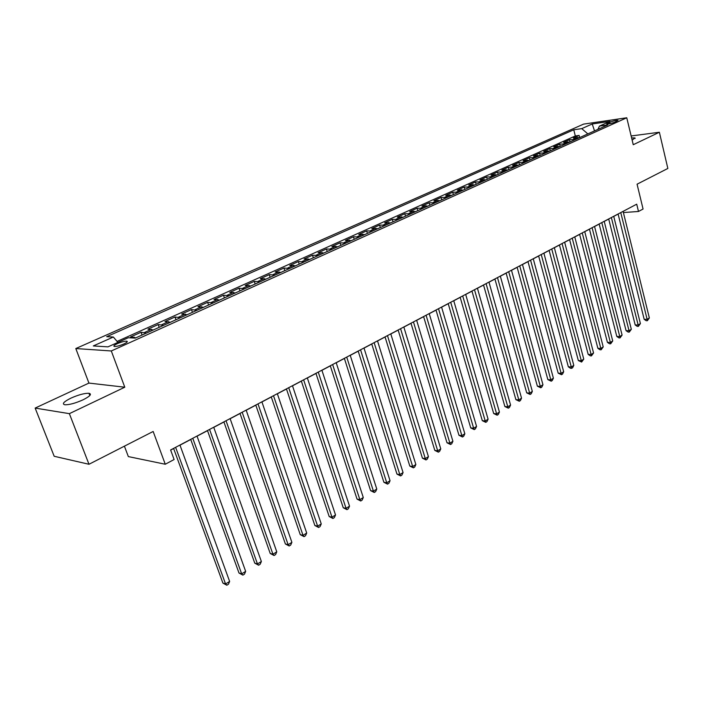 <?xml version="1.0" encoding="UTF-8"?>
<svg xmlns="http://www.w3.org/2000/svg" width="703" height="703" viewBox="0 0 703 703"><rect width="100%" height="100%" fill="white"/><g stroke="black" fill="none" stroke-linecap="round" stroke-linejoin="round"><path stroke-width="1.05" d="M83.033 399.831C90.098 396.246 92.075 394.067 88.965 393.276C84.545 393.162 78.525 394.787 70.933 398.135C63.736 401.738 61.715 403.953 64.878 404.779C69.377 404.866 75.423 403.214 83.033 399.831M632.146 140.161L634.967 137.92L631.61 137.911M123.816 344.004C127.155 342.405 128.078 341.456 126.602 341.157C124.334 341.166 121.259 341.992 117.383 343.635C114.018 345.243 113.078 346.201 114.563 346.5C116.856 346.482 119.941 345.648 123.816 344.004M124.405 446.159L128.341 456.59L165.267 464.244L174.107 459.516L170.609 449.973L636.716 204.178L638.491 211.471L643.069 209.028L637.067 184.195L667.85 168.456L659.37 132.252L631.136 135.978M35.15 408.083L54.184 456.273L88.982 464.27L69.369 413.654L124.791 387.212L111.302 350.964L75.801 348.547L88.93 383.082L35.15 408.083L69.369 413.654M111.302 350.964L626.76 117.77L583.595 124.115L75.801 348.547M579.474 137.683L573.358 138.016L579.131 135.424L579.676 137.595M575.59 139.431L569.474 139.765L570.028 141.944M569.474 139.765L563.613 142.393L569.729 142.076M559.834 146.54L553.718 146.839L559.676 144.168L560.238 146.365M549.781 151.075L543.674 151.356L549.72 148.641L550.291 150.846M539.579 155.679L533.472 155.943L539.614 153.184L540.194 155.407M529.21 160.363L523.111 160.592L529.35 157.797L529.939 160.029M518.682 165.117L512.584 165.328L518.919 162.481L519.517 164.73M507.979 169.941L501.889 170.135L508.322 167.235L508.937 169.511M497.1 174.854L491.019 175.012L497.557 172.077L498.181 174.362M486.045 179.836L479.973 179.977L486.625 176.989L487.258 179.291M474.806 184.907L468.743 185.021L475.5 181.989L476.151 184.3M463.391 190.065L457.337 190.153L464.208 187.06L464.859 189.397M451.774 195.302L445.737 195.364L452.714 192.227L453.382 194.573M439.964 200.627L433.936 200.663L441.036 197.473L441.712 199.837M427.951 206.049L421.941 206.049L429.164 202.807L429.849 205.197M415.737 211.568L409.735 211.533L417.081 208.237L417.784 210.636M403.302 217.174L397.327 217.113L404.796 213.756L405.508 216.173M390.657 222.877L384.699 222.789L392.3 219.371L393.03 221.805M377.783 228.686L371.843 228.563L379.585 225.083L380.323 227.544M364.69 234.6L358.767 234.433L366.641 230.9L367.397 233.37M351.351 240.611L345.454 240.417L353.477 236.814L354.242 239.31M337.774 246.744L331.904 246.507L340.067 242.843L340.85 245.356M323.951 252.975L318.108 252.702L326.42 248.976L327.22 251.507M309.874 259.328L304.056 259.02L312.519 255.215L313.336 257.773M295.532 265.804L289.75 265.444L298.371 261.578L299.197 264.143M280.919 272.395L275.172 271.999L283.95 268.054L284.794 270.646M266.024 279.117L260.321 278.669L269.267 274.653L270.128 277.263M250.857 285.963L245.18 285.471L254.301 281.376L255.18 284.012M235.382 292.94L229.758 292.404L239.046 288.23L239.943 290.884M219.617 300.058L214.028 299.469L223.501 295.216L224.415 297.887M203.527 307.316L197.991 306.675L207.649 302.334L208.589 305.032M187.13 314.716L181.638 314.021L191.488 309.601L192.446 312.317M170.398 322.264L164.959 321.517L175.012 317L175.978 319.742M153.324 329.971L147.946 329.162L158.193 324.558L159.186 327.326M135.899 337.827L130.582 336.965L141.039 332.264L142.059 335.05M609.703 122.252L606.707 124.044C608.745 124.097 611.513 123.456 615.02 122.12L617.999 120.336C615.969 120.283 613.201 120.916 609.703 122.252L610.046 123.675M587.84 133.904L581.75 128.631L573.762 129.783L106.68 336.693L113.35 337.018L93.297 345.938L107.963 346.86L128.254 337.748L135.319 338.09L607.814 124.897L599.474 126.092L597.875 129.378M581.75 128.631L592.234 123.974L609.958 121.382L599.474 126.092M579.131 135.424L575.318 135.951L117.076 341.421M141.039 332.264L146.4 333.09M158.193 324.558L163.606 325.331M175.012 317L180.478 317.712M191.488 309.601L197.007 310.26M207.649 302.334L213.22 302.94M223.501 295.216L229.116 295.77M239.046 288.23L244.697 288.74M254.301 281.376L259.996 281.841M269.267 274.653L274.996 275.066M283.95 268.054L289.715 268.423M298.371 261.578L304.162 261.903M312.519 255.215L318.354 255.505M326.42 248.976L332.273 249.222M340.067 242.843L345.955 243.053M353.477 236.814L359.382 236.99M366.641 230.9L372.572 231.041M379.585 225.083L385.534 225.188M392.3 219.371L398.276 219.441M404.796 213.756L410.789 213.8M417.081 208.237L423.092 208.246M429.164 202.807L435.183 202.789M441.036 197.473L447.073 197.42M452.714 192.227L458.769 192.147M464.208 187.06L470.263 186.963M475.5 181.989L481.573 181.857M486.625 176.989L492.698 176.84M497.557 172.077L503.647 171.892M508.322 167.235L514.42 167.033M518.919 162.481L525.018 162.252M529.35 157.797L535.449 157.542M539.614 153.184L545.721 152.911M549.72 148.641L555.836 148.351M559.676 144.168L565.783 143.86M165.267 464.244L153.157 431.475L88.982 464.27M626.76 117.77L633.245 144.713L659.37 132.252M623.385 212.552L638.491 211.471M170.653 450.087L173.641 448.514M179.986 445.166L190.75 439.489M197.051 436.168L207.508 430.649M213.765 427.354L223.941 421.985M230.145 418.716L240.039 413.496M246.199 410.244L255.822 405.165M261.938 401.94L271.296 397.002M277.369 393.803L286.481 388.996M292.51 385.815L301.367 381.14M307.352 377.986L315.981 373.442M321.921 370.305L330.313 365.876M336.219 362.766L344.391 358.46M350.243 355.366L358.196 351.166M364.013 348.099L371.764 344.022M377.537 340.973L385.077 336.992M390.815 333.969L398.162 330.094M403.856 327.088L411.009 323.318M416.659 320.34L423.628 316.666M429.243 313.696L436.027 310.12M441.607 307.176L448.215 303.696M453.76 300.77L460.201 297.378M465.702 294.469L471.977 291.165M477.442 288.274L483.559 285.058M488.989 282.193L494.938 279.047M500.343 276.2L506.142 273.142M511.503 270.312L517.153 267.333M522.478 264.521L527.988 261.621M533.278 258.827L538.647 255.997M543.911 253.221L549.14 250.461M554.359 247.711L559.465 245.022M564.65 242.28L569.623 239.661M574.782 236.937L579.624 234.389M584.747 231.682L589.474 229.196M594.562 226.507L599.167 224.081M604.229 221.41L608.71 219.046M613.745 216.392L618.113 214.081M575.318 135.951L573.762 129.783M113.35 337.018L117.902 342.396M594.518 130.89L592.234 123.974M124.791 387.212L88.93 383.082M618.095 213.993L644.168 319.311L647.129 319.355L620.767 212.587M649.352 317.958L647.358 320.726L647.129 319.355L649.352 317.958L623.095 211.357M647.358 320.726L646.171 320.709L644.168 319.311M608.693 218.949L635.187 324.944L638.148 324.997L611.355 217.543M640.407 323.582L638.386 326.368L638.148 324.997L640.407 323.582L613.719 216.296M638.386 326.368L637.199 326.35L635.187 324.944M599.141 223.985L626.065 330.656L629.027 330.718L601.803 222.587M631.32 329.285L629.282 332.097L629.027 330.718L631.32 329.285L604.202 221.313M629.282 332.097L628.104 332.062L626.065 330.656M589.448 229.099L616.803 336.447L619.765 336.535L592.102 227.702M622.093 335.076L620.046 337.906L619.765 336.535L622.093 335.076L594.545 226.41M620.046 337.906L618.86 337.871L616.803 336.447M579.597 234.292L607.41 342.335L610.371 342.431L582.251 232.895M612.726 340.946L610.661 343.811L610.371 342.431L612.726 340.946L584.729 231.586M610.661 343.811L609.475 343.767L607.41 342.335M569.597 239.565L597.866 348.31L600.819 348.424L572.242 238.176M603.218 346.922L601.135 349.795L600.819 348.424L603.218 346.922L574.755 236.849M601.135 349.795L599.949 349.751L597.866 348.31M559.439 244.925L588.174 354.382L591.126 354.505L562.075 243.537M593.569 352.976L591.46 355.885L591.126 354.505L593.569 352.976L564.632 242.184M591.46 355.885L590.283 355.832L588.174 354.382M549.113 250.373L578.332 360.542L581.284 360.692L551.741 248.985M583.762 359.136L581.636 362.063L581.284 360.692L583.762 359.136L554.342 247.614M581.636 362.063L578.332 360.542M538.621 255.901L568.332 366.799L571.284 366.966L541.24 254.521M573.797 365.384L572.664 367.704L571.662 368.337L571.284 366.966L573.797 365.384L543.885 253.124M571.662 368.337L570.476 368.275L568.332 366.799M527.962 261.525L558.173 373.161L561.126 373.337L530.572 260.145M563.683 371.738L562.541 374.075L561.521 374.717L561.126 373.337L563.683 371.738L533.252 258.73M561.521 374.717L558.173 373.161M517.127 267.237L547.857 379.62L550.809 379.822L519.728 265.866M553.402 378.188L552.259 380.543L551.222 381.193L550.809 379.822L553.402 378.188L522.452 264.425M551.222 381.193L547.857 379.62M506.116 273.045L537.373 386.184L540.317 386.404L508.7 271.683M542.953 384.743L541.811 387.116L540.756 387.775L540.317 386.404L542.953 384.743L511.476 270.216M540.756 387.775L537.373 386.184M494.912 278.95L526.714 392.863L529.658 393.091L497.496 277.588M532.338 391.413L531.196 393.794L530.124 394.462L529.658 393.091L532.338 391.413L500.308 276.103M530.124 394.462L526.714 392.863M483.523 284.952L515.888 399.638L518.823 399.893L486.089 283.599M521.547 398.179L520.405 400.578L519.315 401.264L518.823 399.893L521.547 398.179L488.963 282.088M519.315 401.264L515.888 399.638M471.95 291.06L504.877 406.536L507.812 406.809L474.499 289.715M510.58 405.069L509.429 407.476L508.322 408.171L507.812 406.809L510.58 405.069L477.416 288.177M508.322 408.171L504.877 406.536M460.166 297.272L493.682 413.54L496.617 413.839L462.706 295.937M499.429 412.063L498.278 414.489L497.153 415.201L496.617 413.839L499.429 412.063L465.676 294.372M497.153 415.201L493.682 413.54M448.189 303.591L482.302 420.666L485.228 420.983L450.711 302.255M488.093 419.181L486.933 421.624L485.791 422.345L485.228 420.983L488.093 419.181L453.734 300.664M485.791 422.345L482.302 420.666M436.001 310.023L470.729 427.907L473.655 428.25L438.514 308.696M476.564 426.422L475.404 428.883L474.244 429.612L473.655 428.25L476.564 426.422L441.581 307.079M474.244 429.612L470.729 427.907M423.593 316.561L458.962 435.28L461.88 435.64L426.088 315.243M464.841 433.786L463.672 436.255L462.495 437.002L461.88 435.64L464.841 433.786L429.217 313.6M462.495 437.002L458.962 435.28M410.974 323.213L446.994 442.776L449.894 443.162L413.452 321.912M452.908 441.273L451.748 443.76L450.544 444.516L449.894 443.162L452.908 441.273L416.633 320.234M450.544 444.516L446.994 442.776M398.126 329.988L434.806 450.403L437.705 450.816L400.587 328.696M440.772 448.892L439.603 451.396L438.382 452.17L437.705 450.816L440.772 448.892L403.821 326.983M438.382 452.17L434.806 450.403M385.042 336.886L422.415 458.163L425.306 458.602L387.485 335.603M428.426 456.642L427.257 459.164L426.009 459.947L425.306 458.602L428.426 456.642L390.78 333.863M426.009 459.947L422.415 458.163M371.729 343.908L409.805 466.063L412.679 466.52L374.145 342.633M415.86 464.525L414.682 467.064L413.417 467.864L412.679 466.52L415.86 464.525L377.502 340.867M413.417 467.864L409.805 466.063M358.17 351.061L396.967 474.103L399.831 474.587L360.56 349.795M403.065 472.557L401.896 475.114L400.605 475.931L399.831 474.587L403.065 472.557L363.987 347.994M400.605 475.931L396.967 474.103M344.356 358.345L383.891 482.284L386.755 482.794L346.728 357.098M390.042 480.729L388.873 483.304L387.555 484.13L386.755 482.794L390.042 480.729L350.208 355.261M387.555 484.13L383.891 482.284M330.278 365.771L370.586 490.615L373.434 491.16L332.633 364.532M376.782 489.051L375.613 491.643L374.268 492.487L373.434 491.16L376.782 489.051L336.183 362.66M374.268 492.487L370.586 490.615M315.946 373.328L357.036 499.095L359.874 499.675L318.266 372.107M363.284 497.531L362.107 500.141L360.744 501.002L359.874 499.675L363.284 497.531L321.886 370.2M360.744 501.002L357.036 499.095M301.332 381.035L343.24 507.742L346.052 508.339L303.634 379.822M349.532 506.16L348.354 508.787L346.966 509.666L346.052 508.339L349.532 506.16L307.316 377.88M346.966 509.666L343.24 507.742M286.437 388.891L329.18 516.538L331.983 517.18L288.713 387.687M335.524 514.956L334.347 517.601L332.932 518.489L331.983 517.18L335.524 514.956L292.466 385.71M332.932 518.489L329.18 516.538M271.261 396.896L314.856 525.51L317.642 526.178L273.502 395.71M321.253 523.911L320.067 526.582L318.626 527.487L317.642 526.178L321.253 523.911L277.334 393.689M318.626 527.487L314.856 525.51M255.787 405.051L300.26 534.649L303.028 535.352L257.992 403.891M306.71 533.041L305.524 535.73L304.056 536.653L303.028 535.352L306.71 533.041L261.894 401.826M304.056 536.653L300.26 534.649M239.995 413.382L285.383 543.964L288.133 544.702L242.175 412.23M291.886 542.347L290.699 545.053L289.205 545.994L288.133 544.702L291.886 542.347L246.155 410.13M289.205 545.994L285.383 543.964M223.897 421.87L270.216 553.463L272.949 554.228L226.041 420.737M276.771 551.829L275.594 554.553L274.065 555.519L272.949 554.228L276.771 551.829L230.101 418.601M274.065 555.519L270.216 553.463M207.473 430.535L254.758 563.138L257.465 563.947L209.573 429.419M261.367 561.504L260.18 564.245L258.625 565.23L257.465 563.947L261.367 561.504L213.721 427.239M258.625 565.23L254.758 563.138M190.706 439.375L238.994 573.015L241.674 573.859L192.771 438.285M245.655 571.363L244.468 574.131L242.886 575.124L241.674 573.859L245.655 571.363L197.007 436.053M242.886 575.124L238.994 573.015M173.597 448.391L222.904 583.086L225.575 583.973L175.627 447.328M229.626 581.425L228.449 584.211L226.823 585.23L225.575 583.973L229.626 581.425L179.942 445.043M226.823 585.23L222.904 583.086M573.648 139.194L577.532 137.445M132.331 337.941L134.124 337.132M144.616 332.414L151.54 329.294M161.813 324.663L168.597 321.614M178.667 317.079L185.32 314.083M195.188 309.636L201.708 306.701M211.383 302.343L217.781 299.46M227.271 295.19L233.537 292.369M242.851 288.168L248.994 285.4M258.133 281.288L264.161 278.573M273.124 274.539L279.047 271.876M287.835 267.913L293.643 265.295M302.281 261.411L307.984 258.836M316.455 255.022L322.053 252.5M330.375 248.757L335.876 246.278M344.048 242.597L349.444 240.162M357.476 236.551L362.774 234.161M370.657 230.61L375.868 228.264M383.618 224.775L388.733 222.473M396.351 219.046L401.378 216.779M408.865 213.413L413.803 211.181M421.159 207.868L426.018 205.68M433.25 202.429L438.031 200.276M445.14 197.068L449.841 194.951M456.827 191.805L461.449 189.722M468.33 186.629L472.873 184.581M479.639 181.532L484.103 179.52M490.764 176.523L495.158 174.546M501.705 171.594L506.037 169.651M512.478 166.743L516.74 164.827M523.076 161.971L527.268 160.082M533.507 157.27L537.637 155.416M543.779 152.648L547.848 150.82M553.894 148.096L557.892 146.294M563.85 143.614L567.787 141.839M607.823 124.062L607.612 123.192M89.826 395.534L88.965 393.276M635.108 138.491L634.967 137.92M126.971 342.15L126.602 341.157"/></g></svg>
